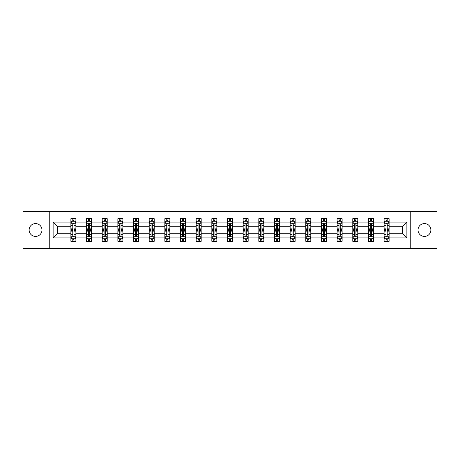 <?xml version="1.0" encoding="UTF-8"?>
<svg xmlns="http://www.w3.org/2000/svg" width="460" height="460" viewBox="0 0 460 460"><rect width="100%" height="100%" fill="white"/><g stroke="black" fill="none" stroke-linecap="round" stroke-linejoin="round"><path stroke-width="0.69" d="M424.453 223.577A6.423 6.423 0 0 0 418.025 230A6.423 6.423 0 0 0 424.453 236.423A6.423 6.423 0 0 0 430.876 230A6.423 6.423 0 0 0 424.453 223.577M35.546 223.577A6.423 6.423 0 0 0 29.124 230A6.423 6.423 0 0 0 35.546 236.423A6.423 6.423 0 0 0 41.975 230A6.423 6.423 0 0 0 35.546 223.577M410.751 248.572L437 248.572L437 211.427L410.751 211.427L410.751 248.572L49.249 248.572L49.249 211.427L23 211.427L23 248.572L49.249 248.572M389.114 237.929L389.114 233.714L402.667 233.714L406.881 237.929L389.114 237.929L389.114 241.293L387.205 241.293L387.205 238.734M410.751 211.427L49.249 211.427M384.094 237.929L373.457 237.929L373.457 233.714L384.094 233.714L384.094 241.293L389.114 241.293L389.114 238.613L388.171 238.613M373.457 237.929L373.457 241.293L371.548 241.293L371.548 238.734M368.437 237.929L357.794 237.929L357.794 233.714L368.437 233.714L368.437 241.293L373.457 241.293L373.457 238.613L372.508 238.613M357.794 237.929L357.794 241.293L355.885 241.293L355.885 238.734M352.774 237.929L342.131 237.929L342.131 233.714L352.774 233.714L352.774 241.293L357.794 241.293L357.794 238.613L356.851 238.613M342.131 237.929L342.131 241.293L340.228 241.293L340.228 238.734M337.117 237.929L326.473 237.929L326.473 233.714L337.117 233.714L337.117 241.293L342.131 241.293L342.131 238.613L341.188 238.613M326.473 237.929L326.473 241.293L324.565 241.293L324.565 238.734M321.454 237.929L310.81 237.929L310.81 233.714L321.454 233.714L321.454 241.293L326.473 241.293L326.473 238.613L325.53 238.613M310.81 237.929L310.81 241.293L308.907 241.293L308.907 238.734M305.791 237.929L295.153 237.929L295.153 233.714L305.791 233.714L305.791 241.293L310.81 241.293L310.81 238.613L309.867 238.613M295.153 237.929L295.153 241.293L293.244 241.293L293.244 238.734M290.133 237.929L279.49 237.929L279.49 233.714L290.133 233.714L290.133 241.293L295.153 241.293L295.153 238.613L294.21 238.613M279.49 237.929L279.49 241.293L277.581 241.293L277.581 238.734M274.47 237.929L263.833 237.929L263.833 233.714L274.47 233.714L274.47 241.293L279.49 241.293L279.49 238.613L278.547 238.613M263.833 237.929L263.833 241.293L261.924 241.293L261.924 238.734M258.813 237.929L248.17 237.929L248.17 233.714L258.813 233.714L258.813 241.293L263.833 241.293L263.833 238.613L262.884 238.613M248.17 237.929L248.17 241.293L246.261 241.293L246.261 238.734M243.15 237.929L232.507 237.929L232.507 233.714L243.15 233.714L243.15 241.293L248.17 241.293L248.17 238.613L247.227 238.613M232.507 237.929L232.507 241.293L230.604 241.293L230.604 238.734M227.493 237.929L216.85 237.929L216.85 233.714L227.493 233.714L227.493 241.293L232.507 241.293L232.507 238.613L231.564 238.613M216.85 237.929L216.85 241.293L214.941 241.293L214.941 238.734M211.83 237.929L201.187 237.929L201.187 233.714L211.83 233.714L211.83 241.293L216.85 241.293L216.85 238.613L215.907 238.613M201.187 237.929L201.187 241.293L199.283 241.293L199.283 238.734M196.167 237.929L185.53 237.929L185.53 233.714L196.167 233.714L196.167 241.293L201.187 241.293L201.187 238.613L200.244 238.613M185.53 237.929L185.53 241.293L183.62 241.293L183.62 238.734M180.51 237.929L169.867 237.929L169.867 233.714L180.51 233.714L180.51 241.293L185.53 241.293L185.53 238.613L184.586 238.613M169.867 237.929L169.867 241.293L167.958 241.293L167.958 238.734M164.847 237.929L154.209 237.929L154.209 233.714L164.847 233.714L164.847 241.293L169.867 241.293L169.867 238.613L168.923 238.613M154.209 237.929L154.209 241.293L152.3 241.293L152.3 238.734M149.189 237.929L138.546 237.929L138.546 233.714L149.189 233.714L149.189 241.293L154.209 241.293L154.209 238.613L153.266 238.613M138.546 237.929L138.546 241.293L136.637 241.293L136.637 238.734M133.526 237.929L122.883 237.929L122.883 233.714L133.526 233.714L133.526 241.293L138.546 241.293L138.546 238.613L137.603 238.613M122.883 237.929L122.883 241.293L120.98 241.293L120.98 238.734M117.869 237.929L107.226 237.929L107.226 233.714L117.869 233.714L117.869 241.293L122.883 241.293L122.883 238.613L121.94 238.613M107.226 237.929L107.226 241.293L105.317 241.293L105.317 238.734M102.206 237.929L91.563 237.929L91.563 233.714L102.206 233.714L102.206 241.293L107.226 241.293L107.226 238.613L106.283 238.613M91.563 237.929L91.563 241.293L89.66 241.293L89.66 238.734M86.543 237.929L75.906 237.929L75.906 233.714L86.543 233.714L86.543 241.293L91.563 241.293L91.563 238.613L90.62 238.613M75.906 237.929L75.906 241.293L73.997 241.293L73.997 238.734M70.886 237.929L53.118 237.929L53.118 222.071L70.886 222.071L70.886 226.285L57.333 226.285L57.333 233.714L70.886 233.714L70.886 241.293L75.906 241.293L75.906 238.613L74.963 238.613M71.829 221.386L70.886 221.386L70.886 218.707L70.886 222.071M72.795 221.266L72.795 218.707L70.886 218.707L75.906 218.707L75.906 222.071L86.543 222.071L86.543 218.707L91.563 218.707L91.563 222.071L102.206 222.071L102.206 218.707L107.226 218.707L107.226 222.071L117.869 222.071L117.869 218.707L122.883 218.707L122.883 222.071L133.526 222.071L133.526 218.707L138.546 218.707L138.546 222.071L149.189 222.071L149.189 218.707L154.209 218.707L154.209 222.071L164.847 222.071L164.847 218.707L169.867 218.707L169.867 222.071L180.51 222.071L180.51 218.707L185.53 218.707L185.53 222.071L196.167 222.071L196.167 218.707L201.187 218.707L201.187 222.071L211.83 222.071L211.83 218.707L216.85 218.707L216.85 222.071L227.493 222.071L227.493 218.707L232.507 218.707L232.507 222.071L243.15 222.071L243.15 218.707L248.17 218.707L248.17 222.071L258.813 222.071L258.813 218.707L263.833 218.707L263.833 222.071L274.47 222.071L274.47 218.707L279.49 218.707L279.49 222.071L290.133 222.071L290.133 218.707L295.153 218.707L295.153 222.071L305.791 222.071L305.791 218.707L310.81 218.707L310.81 222.071L321.454 222.071L321.454 218.707L326.473 218.707L326.473 222.071L337.117 222.071L337.117 218.707L342.131 218.707L342.131 222.071L352.774 222.071L352.774 218.707L357.794 218.707L357.794 222.071L368.437 222.071L368.437 218.707L373.457 218.707L373.457 222.071L384.094 222.071L384.094 218.707L389.114 218.707L389.114 222.071L406.881 222.071L406.881 237.929M384.094 222.071L384.094 226.285L373.457 226.285L373.457 222.071M368.437 222.071L368.437 226.285L357.794 226.285L357.794 222.071M352.774 222.071L352.774 226.285L342.131 226.285L342.131 222.071M337.117 222.071L337.117 226.285L326.473 226.285L326.473 222.071M321.454 222.071L321.454 226.285L310.81 226.285L310.81 222.071M305.791 222.071L305.791 226.285L295.153 226.285L295.153 222.071M290.133 222.071L290.133 226.285L279.49 226.285L279.49 222.071M274.47 222.071L274.47 226.285L263.833 226.285L263.833 222.071M258.813 222.071L258.813 226.285L248.17 226.285L248.17 222.071M243.15 222.071L243.15 226.285L232.507 226.285L232.507 222.071M227.493 222.071L227.493 226.285L216.85 226.285L216.85 222.071M211.83 222.071L211.83 226.285L201.187 226.285L201.187 222.071M196.167 222.071L196.167 226.285L185.53 226.285L185.53 222.071M180.51 222.071L180.51 226.285L169.867 226.285L169.867 222.071M164.847 222.071L164.847 226.285L154.209 226.285L154.209 222.071M149.189 222.071L149.189 226.285L138.546 226.285L138.546 222.071M133.526 222.071L133.526 226.285L122.883 226.285L122.883 222.071M117.869 222.071L117.869 226.285L107.226 226.285L107.226 222.071M102.206 222.071L102.206 226.285L91.563 226.285L91.563 222.071M86.543 222.071L86.543 226.285L75.906 226.285L75.906 222.071M53.118 222.071L57.333 226.285M402.667 233.714L402.667 226.285L389.114 226.285L389.114 222.071M386.003 221.214L387.205 221.214M370.34 221.214L371.548 221.214M354.683 221.214L355.885 221.214M339.02 221.214L340.228 221.214M323.363 221.214L324.565 221.214M307.7 221.214L308.907 221.214M292.042 221.214L293.244 221.214M276.38 221.214L277.581 221.214M260.716 221.214L261.924 221.214M245.059 221.214L246.261 221.214M229.396 221.214L230.604 221.214M213.739 221.214L214.941 221.214M198.076 221.214L199.283 221.214M182.419 221.214L183.62 221.214M166.756 221.214L167.958 221.214M151.093 221.214L152.3 221.214M135.435 221.214L136.637 221.214M119.772 221.214L120.98 221.214M104.115 221.214L105.317 221.214M88.452 221.214L89.66 221.214M72.795 221.214L73.997 221.214M72.795 238.786L73.997 238.786M88.452 238.786L89.66 238.786M104.115 238.786L105.317 238.786M119.772 238.786L120.98 238.786M135.435 238.786L136.637 238.786M151.093 238.786L152.3 238.786M166.756 238.786L167.958 238.786M182.419 238.786L183.62 238.786M198.076 238.786L199.283 238.786M213.739 238.786L214.941 238.786M229.396 238.786L230.604 238.786M245.059 238.786L246.261 238.786M260.716 238.786L261.924 238.786M276.38 238.786L277.581 238.786M292.042 238.786L293.244 238.786M307.7 238.786L308.907 238.786M323.363 238.786L324.565 238.786M339.02 238.786L340.228 238.786M354.683 238.786L355.885 238.786M370.34 238.786L371.548 238.786M386.003 238.786L387.205 238.786M57.333 233.714L53.118 237.929M406.881 222.071L402.667 226.285M73.997 220.012L72.795 220.012M70.886 228.137L70.886 229.396L72.795 229.396L72.795 228.137L70.886 228.137L70.886 226.285M75.906 226.285L75.906 229.396L73.997 229.396L73.997 224.026C73.594 223.255 73.192 223.255 72.795 224.026L72.795 228.137M74.963 221.386L75.906 221.386L75.906 218.707L73.997 218.707L73.997 221.266M75.906 223.272L74.899 221.266L71.886 221.266L70.886 223.272M72.795 239.988L73.997 239.988M75.906 231.863L75.906 230.604L73.997 230.604L73.997 231.863L75.906 231.863L75.906 233.714M70.886 233.714L70.886 230.604L72.795 230.604L72.795 235.974C73.192 236.745 73.594 236.745 73.997 235.974L73.997 231.863M71.829 238.613L70.886 238.613L70.886 241.293L72.795 241.293L72.795 238.734M70.886 236.727L71.886 238.734L74.899 238.734L75.906 236.727M89.66 220.012L88.452 220.012M87.492 221.386L86.543 221.386L86.543 218.707L88.452 218.707L88.452 221.266M86.543 228.137L86.543 229.396L88.452 229.396L88.452 228.137L86.543 228.137L86.543 226.285M91.563 226.285L91.563 229.396L89.66 229.396L89.66 224.026C89.257 223.255 88.855 223.255 88.452 224.026L88.452 228.137M90.62 221.386L91.563 221.386L91.563 218.707L89.66 218.707L89.66 221.266M91.563 223.272L90.562 221.266L87.549 221.266L86.543 223.272M105.317 220.012L104.115 220.012M103.149 221.386L102.206 221.386L102.206 218.707L104.115 218.707L104.115 221.266M102.206 228.137L102.206 229.396L104.115 229.396L104.115 228.137L102.206 228.137L102.206 226.285M107.226 226.285L107.226 229.396L105.317 229.396L105.317 224.026C104.914 223.255 104.518 223.255 104.115 224.026L104.115 228.137M106.283 221.386L107.226 221.386L107.226 218.707L105.317 218.707L105.317 221.266M107.226 223.272L106.22 221.266L103.212 221.266L102.206 223.272M88.452 239.988L89.66 239.988M91.563 231.863L91.563 230.604L89.66 230.604L89.66 231.863L91.563 231.863L91.563 233.714M86.543 233.714L86.543 230.604L88.452 230.604L88.452 235.974C88.855 236.745 89.257 236.745 89.66 235.974L89.66 231.863M87.492 238.613L86.543 238.613L86.543 241.293L88.452 241.293L88.452 238.734M86.543 236.727L87.549 238.734L90.562 238.734L91.563 236.727M104.115 239.988L105.317 239.988M107.226 231.863L107.226 230.604L105.317 230.604L105.317 231.863L107.226 231.863L107.226 233.714M102.206 233.714L102.206 230.604L104.115 230.604L104.115 235.974C104.512 236.745 104.914 236.745 105.317 235.974L105.317 231.863M103.149 238.613L102.206 238.613L102.206 241.293L104.115 241.293L104.115 238.734M102.206 236.727L103.212 238.734L106.22 238.734L107.226 236.727M120.98 220.012L119.772 220.012M118.812 221.386L117.869 221.386L117.869 218.707L119.772 218.707L119.772 221.266M117.869 228.137L117.869 229.396L119.772 229.396L119.772 228.137L117.869 228.137L117.869 226.285M122.883 226.285L122.883 229.396L120.98 229.396L120.98 224.026C120.577 223.255 120.175 223.255 119.772 224.026L119.772 228.137M121.94 221.386L122.883 221.386L122.883 218.707L120.98 218.707L120.98 221.266M122.883 223.272L121.883 221.266L118.87 221.266L117.869 223.272M119.772 239.988L120.98 239.988M122.883 231.863L122.883 230.604L120.98 230.604L120.98 231.863L122.883 231.863L122.883 233.714M117.869 233.714L117.869 230.604L119.772 230.604L119.772 235.974C120.175 236.745 120.577 236.745 120.98 235.974L120.98 231.863M118.812 238.613L117.869 238.613L117.869 241.293L119.772 241.293L119.772 238.734M117.869 236.727L118.87 238.734L121.883 238.734L122.883 236.727M136.637 220.012L135.435 220.012M134.47 221.386L133.526 221.386L133.526 218.707L135.435 218.707L135.435 221.266M133.526 228.137L133.526 229.396L135.435 229.396L135.435 228.137L133.526 228.137L133.526 226.285M138.546 226.285L138.546 229.396L136.637 229.396L136.637 224.026C136.24 223.255 135.838 223.255 135.435 224.026L135.435 228.137M137.603 221.386L138.546 221.386L138.546 218.707L136.637 218.707L136.637 221.266M138.546 223.272L137.54 221.266L134.533 221.266L133.526 223.272M135.435 239.988L136.637 239.988M138.546 231.863L138.546 230.604L136.637 230.604L136.637 231.863L138.546 231.863L138.546 233.714M133.526 233.714L133.526 230.604L135.435 230.604L135.435 235.974C135.838 236.745 136.235 236.745 136.637 235.974L136.637 231.863M134.47 238.613L133.526 238.613L133.526 241.293L135.435 241.293L135.435 238.734M133.526 236.727L134.533 238.734L137.54 238.734L138.546 236.727M152.3 220.012L151.093 220.012M150.132 221.386L149.189 221.386L149.189 218.707L151.093 218.707L151.093 221.266M149.189 228.137L149.189 229.396L151.093 229.396L151.093 228.137L149.189 228.137L149.189 226.285M154.209 226.285L154.209 229.396L152.3 229.396L152.3 224.026C151.898 223.255 151.495 223.255 151.093 224.026L151.093 228.137M153.266 221.386L154.209 221.386L154.209 218.707L152.3 218.707L152.3 221.266M154.209 223.272L153.203 221.266L150.19 221.266L149.189 223.272M151.093 239.988L152.3 239.988M154.209 231.863L154.209 230.604L152.3 230.604L152.3 231.863L154.209 231.863L154.209 233.714M149.189 233.714L149.189 230.604L151.093 230.604L151.093 235.974C151.495 236.745 151.898 236.745 152.3 235.974L152.3 231.863M150.132 238.613L149.189 238.613L149.189 241.293L151.093 241.293L151.093 238.734M149.189 236.727L150.19 238.734L153.203 238.734L154.209 236.727M167.958 220.012L166.756 220.012M165.79 221.386L164.847 221.386L164.847 218.707L166.756 218.707L166.756 221.266M164.847 228.137L164.847 229.396L166.756 229.396L166.756 228.137L164.847 228.137L164.847 226.285M169.867 226.285L169.867 229.396L167.958 229.396L167.958 224.026C167.561 223.255 167.158 223.255 166.756 224.026L166.756 228.137M168.923 221.386L169.867 221.386L169.867 218.707L167.958 218.707L167.958 221.266M169.867 223.272L168.866 221.266L165.853 221.266L164.847 223.272M166.756 239.988L167.958 239.988M169.867 231.863L169.867 230.604L167.958 230.604L167.958 231.863L169.867 231.863L169.867 233.714M164.847 233.714L164.847 230.604L166.756 230.604L166.756 235.974C167.158 236.745 167.561 236.745 167.958 235.974L167.958 231.863M165.79 238.613L164.847 238.613L164.847 241.293L166.756 241.293L166.756 238.734M164.847 236.727L165.853 238.734L168.866 238.734L169.867 236.727M183.62 220.012L182.419 220.012M181.453 221.386L180.51 221.386L180.51 218.707L182.419 218.707L182.419 221.266M180.51 228.137L180.51 229.396L182.419 229.396L182.419 228.137L180.51 228.137L180.51 226.285M185.53 226.285L185.53 229.396L183.62 229.396L183.62 224.026C183.218 223.255 182.815 223.255 182.419 224.026L182.419 228.137M184.586 221.386L185.53 221.386L185.53 218.707L183.62 218.707L183.62 221.266M185.53 223.272L184.523 221.266L181.51 221.266L180.51 223.272M182.419 239.988L183.62 239.988M185.53 231.863L185.53 230.604L183.62 230.604L183.62 231.863L185.53 231.863L185.53 233.714M180.51 233.714L180.51 230.604L182.419 230.604L182.419 235.974C182.815 236.745 183.218 236.745 183.62 235.974L183.62 231.863M181.453 238.613L180.51 238.613L180.51 241.293L182.419 241.293L182.419 238.734M180.51 236.727L181.51 238.734L184.523 238.734L185.53 236.727M199.283 220.012L198.076 220.012M197.116 221.386L196.167 221.386L196.167 218.707L198.076 218.707L198.076 221.266M196.167 228.137L196.167 229.396L198.076 229.396L198.076 228.137L196.167 228.137L196.167 226.285M201.187 226.285L201.187 229.396L199.283 229.396L199.283 224.026C198.881 223.255 198.478 223.255 198.076 224.026L198.076 228.137M200.244 221.386L201.187 221.386L201.187 218.707L199.283 218.707L199.283 221.266M201.187 223.272L200.186 221.266L197.173 221.266L196.167 223.272M198.076 239.988L199.283 239.988M201.187 231.863L201.187 230.604L199.283 230.604L199.283 231.863L201.187 231.863L201.187 233.714M196.167 233.714L196.167 230.604L198.076 230.604L198.076 235.974C198.478 236.745 198.881 236.745 199.283 235.974L199.283 231.863M197.116 238.613L196.167 238.613L196.167 241.293L198.076 241.293L198.076 238.734M196.167 236.727L197.173 238.734L200.186 238.734L201.187 236.727M214.941 220.012L213.739 220.012M212.773 221.386L211.83 221.386L211.83 218.707L213.739 218.707L213.739 221.266M211.83 228.137L211.83 229.396L213.739 229.396L213.739 228.137L211.83 228.137L211.83 226.285M216.85 226.285L216.85 229.396L214.941 229.396L214.941 224.026C214.538 223.255 214.141 223.255 213.739 224.026L213.739 228.137M215.907 221.386L216.85 221.386L216.85 218.707L214.941 218.707L214.941 221.266M216.85 223.272L215.843 221.266L212.836 221.266L211.83 223.272M230.604 220.012L229.396 220.012M228.436 221.386L227.493 221.386L227.493 218.707L229.396 218.707L229.396 221.266M227.493 228.137L227.493 229.396L229.396 229.396L229.396 228.137L227.493 228.137L227.493 226.285M232.507 226.285L232.507 229.396L230.604 229.396L230.604 224.026C230.201 223.255 229.799 223.255 229.396 224.026L229.396 228.137M231.564 221.386L232.507 221.386L232.507 218.707L230.604 218.707L230.604 221.266M232.507 223.272L231.506 221.266L228.493 221.266L227.493 223.272M246.261 220.012L245.059 220.012M244.093 221.386L243.15 221.386L243.15 218.707L245.059 218.707L245.059 221.266M243.15 228.137L243.15 229.396L245.059 229.396L245.059 228.137L243.15 228.137L243.15 226.285M248.17 226.285L248.17 229.396L246.261 229.396L246.261 224.026C245.864 223.255 245.462 223.255 245.059 224.026L245.059 228.137M247.227 221.386L248.17 221.386L248.17 218.707L246.261 218.707L246.261 221.266M248.17 223.272L247.164 221.266L244.156 221.266L243.15 223.272M261.924 220.012L260.716 220.012M259.756 221.386L258.813 221.386L258.813 218.707L260.716 218.707L260.716 221.266M258.813 228.137L258.813 229.396L260.716 229.396L260.716 228.137L258.813 228.137L258.813 226.285M263.833 226.285L263.833 229.396L261.924 229.396L261.924 224.026C261.522 223.255 261.119 223.255 260.716 224.026L260.716 228.137M262.884 221.386L263.833 221.386L263.833 218.707L261.924 218.707L261.924 221.266M263.833 223.272L262.827 221.266L259.814 221.266L258.813 223.272M277.581 220.012L276.38 220.012M275.413 221.386L274.47 221.386L274.47 218.707L276.38 218.707L276.38 221.266M274.47 228.137L274.47 229.396L276.38 229.396L276.38 228.137L274.47 228.137L274.47 226.285M279.49 226.285L279.49 229.396L277.581 229.396L277.581 224.026C277.184 223.255 276.782 223.255 276.38 224.026L276.38 228.137M278.547 221.386L279.49 221.386L279.49 218.707L277.581 218.707L277.581 221.266M279.49 223.272L278.49 221.266L275.477 221.266L274.47 223.272M293.244 220.012L292.042 220.012M291.077 221.386L290.133 221.386L290.133 218.707L292.042 218.707L292.042 221.266M290.133 228.137L290.133 229.396L292.042 229.396L292.042 228.137L290.133 228.137L290.133 226.285M295.153 226.285L295.153 229.396L293.244 229.396L293.244 224.026C292.842 223.255 292.439 223.255 292.042 224.026L292.042 228.137M294.21 221.386L295.153 221.386L295.153 218.707L293.244 218.707L293.244 221.266M295.153 223.272L294.147 221.266L291.134 221.266L290.133 223.272M308.907 220.012L307.7 220.012M306.734 221.386L305.791 221.386L305.791 218.707L307.7 218.707L307.7 221.266M305.791 228.137L305.791 229.396L307.7 229.396L307.7 228.137L305.791 228.137L305.791 226.285M310.81 226.285L310.81 229.396L308.907 229.396L308.907 224.026C308.505 223.255 308.102 223.255 307.7 224.026L307.7 228.137M309.867 221.386L310.81 221.386L310.81 218.707L308.907 218.707L308.907 221.266M310.81 223.272L309.81 221.266L306.797 221.266L305.791 223.272M324.565 220.012L323.363 220.012M322.397 221.386L321.454 221.386L321.454 218.707L323.363 218.707L323.363 221.266M321.454 228.137L321.454 229.396L323.363 229.396L323.363 228.137L321.454 228.137L321.454 226.285M326.473 226.285L326.473 229.396L324.565 229.396L324.565 224.026C324.162 223.255 323.765 223.255 323.363 224.026L323.363 228.137M325.53 221.386L326.473 221.386L326.473 218.707L324.565 218.707L324.565 221.266M326.473 223.272L325.467 221.266L322.46 221.266L321.454 223.272M340.228 220.012L339.02 220.012M338.06 221.386L337.117 221.386L337.117 218.707L339.02 218.707L339.02 221.266M337.117 228.137L337.117 229.396L339.02 229.396L339.02 228.137L337.117 228.137L337.117 226.285M342.131 226.285L342.131 229.396L340.228 229.396L340.228 224.026C339.825 223.255 339.422 223.255 339.02 224.026L339.02 228.137M341.188 221.386L342.131 221.386L342.131 218.707L340.228 218.707L340.228 221.266M342.131 223.272L341.13 221.266L338.117 221.266L337.117 223.272M355.885 220.012L354.683 220.012M353.717 221.386L352.774 221.386L352.774 218.707L354.683 218.707L354.683 221.266M352.774 228.137L352.774 229.396L354.683 229.396L354.683 228.137L352.774 228.137L352.774 226.285M357.794 226.285L357.794 229.396L355.885 229.396L355.885 224.026C355.488 223.255 355.085 223.255 354.683 224.026L354.683 228.137M356.851 221.386L357.794 221.386L357.794 218.707L355.885 218.707L355.885 221.266M357.794 223.272L356.787 221.266L353.78 221.266L352.774 223.272M213.739 239.988L214.941 239.988M216.85 231.863L216.85 230.604L214.941 230.604L214.941 231.863L216.85 231.863L216.85 233.714M211.83 233.714L211.83 230.604L213.739 230.604L213.739 235.974C214.136 236.745 214.538 236.745 214.941 235.974L214.941 231.863M212.773 238.613L211.83 238.613L211.83 241.293L213.739 241.293L213.739 238.734M211.83 236.727L212.836 238.734L215.843 238.734L216.85 236.727M229.396 239.988L230.604 239.988M232.507 231.863L232.507 230.604L230.604 230.604L230.604 231.863L232.507 231.863L232.507 233.714M227.493 233.714L227.493 230.604L229.396 230.604L229.396 235.974C229.799 236.745 230.201 236.745 230.604 235.974L230.604 231.863M228.436 238.613L227.493 238.613L227.493 241.293L229.396 241.293L229.396 238.734M227.493 236.727L228.493 238.734L231.506 238.734L232.507 236.727M245.059 239.988L246.261 239.988M248.17 231.863L248.17 230.604L246.261 230.604L246.261 231.863L248.17 231.863L248.17 233.714M243.15 233.714L243.15 230.604L245.059 230.604L245.059 235.974C245.462 236.745 245.858 236.745 246.261 235.974L246.261 231.863M244.093 238.613L243.15 238.613L243.15 241.293L245.059 241.293L245.059 238.734M243.15 236.727L244.156 238.734L247.164 238.734L248.17 236.727M260.716 239.988L261.924 239.988M263.833 231.863L263.833 230.604L261.924 230.604L261.924 231.863L263.833 231.863L263.833 233.714M258.813 233.714L258.813 230.604L260.716 230.604L260.716 235.974C261.119 236.745 261.522 236.745 261.924 235.974L261.924 231.863M259.756 238.613L258.813 238.613L258.813 241.293L260.716 241.293L260.716 238.734M258.813 236.727L259.814 238.734L262.827 238.734L263.833 236.727M276.38 239.988L277.581 239.988M279.49 231.863L279.49 230.604L277.581 230.604L277.581 231.863L279.49 231.863L279.49 233.714M274.47 233.714L274.47 230.604L276.38 230.604L276.38 235.974C276.782 236.745 277.184 236.745 277.581 235.974L277.581 231.863M275.413 238.613L274.47 238.613L274.47 241.293L276.38 241.293L276.38 238.734M274.47 236.727L275.477 238.734L278.49 238.734L279.49 236.727M292.042 239.988L293.244 239.988M295.153 231.863L295.153 230.604L293.244 230.604L293.244 231.863L295.153 231.863L295.153 233.714M290.133 233.714L290.133 230.604L292.042 230.604L292.042 235.974C292.439 236.745 292.842 236.745 293.244 235.974L293.244 231.863M291.077 238.613L290.133 238.613L290.133 241.293L292.042 241.293L292.042 238.734M290.133 236.727L291.134 238.734L294.147 238.734L295.153 236.727M307.7 239.988L308.907 239.988M310.81 231.863L310.81 230.604L308.907 230.604L308.907 231.863L310.81 231.863L310.81 233.714M305.791 233.714L305.791 230.604L307.7 230.604L307.7 235.974C308.102 236.745 308.505 236.745 308.907 235.974L308.907 231.863M306.734 238.613L305.791 238.613L305.791 241.293L307.7 241.293L307.7 238.734M305.791 236.727L306.797 238.734L309.81 238.734L310.81 236.727M323.363 239.988L324.565 239.988M326.473 231.863L326.473 230.604L324.565 230.604L324.565 231.863L326.473 231.863L326.473 233.714M321.454 233.714L321.454 230.604L323.363 230.604L323.363 235.974C323.759 236.745 324.162 236.745 324.565 235.974L324.565 231.863M322.397 238.613L321.454 238.613L321.454 241.293L323.363 241.293L323.363 238.734M321.454 236.727L322.46 238.734L325.467 238.734L326.473 236.727M339.02 239.988L340.228 239.988M342.131 231.863L342.131 230.604L340.228 230.604L340.228 231.863L342.131 231.863L342.131 233.714M337.117 233.714L337.117 230.604L339.02 230.604L339.02 235.974C339.422 236.745 339.825 236.745 340.228 235.974L340.228 231.863M338.06 238.613L337.117 238.613L337.117 241.293L339.02 241.293L339.02 238.734M337.117 236.727L338.117 238.734L341.13 238.734L342.131 236.727M354.683 239.988L355.885 239.988M357.794 231.863L357.794 230.604L355.885 230.604L355.885 231.863L357.794 231.863L357.794 233.714M352.774 233.714L352.774 230.604L354.683 230.604L354.683 235.974C355.085 236.745 355.482 236.745 355.885 235.974L355.885 231.863M353.717 238.613L352.774 238.613L352.774 241.293L354.683 241.293L354.683 238.734M352.774 236.727L353.78 238.734L356.787 238.734L357.794 236.727M371.548 220.012L370.34 220.012M369.38 221.386L368.437 221.386L368.437 218.707L370.34 218.707L370.34 221.266M368.437 228.137L368.437 229.396L370.34 229.396L370.34 228.137L368.437 228.137L368.437 226.285M373.457 226.285L373.457 229.396L371.548 229.396L371.548 224.026C371.145 223.255 370.743 223.255 370.34 224.026L370.34 228.137M372.508 221.386L373.457 221.386L373.457 218.707L371.548 218.707L371.548 221.266M373.457 223.272L372.45 221.266L369.437 221.266L368.437 223.272M370.34 239.988L371.548 239.988M373.457 231.863L373.457 230.604L371.548 230.604L371.548 231.863L373.457 231.863L373.457 233.714M368.437 233.714L368.437 230.604L370.34 230.604L370.34 235.974C370.743 236.745 371.145 236.745 371.548 235.974L371.548 231.863M369.38 238.613L368.437 238.613L368.437 241.293L370.34 241.293L370.34 238.734M368.437 236.727L369.437 238.734L372.45 238.734L373.457 236.727M387.205 220.012L386.003 220.012M385.037 221.386L384.094 221.386L384.094 218.707L386.003 218.707L386.003 221.266M384.094 228.137L384.094 229.396L386.003 229.396L386.003 228.137L384.094 228.137L384.094 226.285M389.114 226.285L389.114 229.396L387.205 229.396L387.205 224.026C386.808 223.255 386.406 223.255 386.003 224.026L386.003 228.137M388.171 221.386L389.114 221.386L389.114 218.707L387.205 218.707L387.205 221.266M389.114 223.272L388.113 221.266L385.1 221.266L384.094 223.272M386.003 239.988L387.205 239.988M389.114 231.863L389.114 230.604L387.205 230.604L387.205 231.863L389.114 231.863L389.114 233.714M384.094 233.714L384.094 230.604L386.003 230.604L386.003 235.974C386.406 236.745 386.808 236.745 387.205 235.974L387.205 231.863M385.037 238.613L384.094 238.613L384.094 241.293L386.003 241.293L386.003 238.734M384.094 236.727L385.1 238.734L388.113 238.734L389.114 236.727M75.877 223.226L70.909 223.226M75.906 228.137L73.997 228.137M72.795 225.446L70.886 225.446M75.906 225.446L73.997 225.446M73.997 220.65L72.795 220.65M70.909 236.773L75.877 236.773M70.886 231.863L72.795 231.863M73.997 234.554L75.906 234.554M70.886 234.554L72.795 234.554M72.795 239.349L73.997 239.349M91.54 223.226L86.572 223.226M91.563 228.137L89.66 228.137M88.452 225.446L86.543 225.446M91.563 225.446L89.66 225.446M89.66 220.65L88.452 220.65M107.203 223.226L102.229 223.226M107.226 228.137L105.317 228.137M104.115 225.446L102.206 225.446M107.226 225.446L105.317 225.446M105.317 220.65L104.115 220.65M86.572 236.773L91.54 236.773M86.543 231.863L88.452 231.863M89.66 234.554L91.563 234.554M86.543 234.554L88.452 234.554M88.452 239.349L89.66 239.349M102.229 236.773L107.203 236.773M102.206 231.863L104.115 231.863M105.317 234.554L107.226 234.554M102.206 234.554L104.115 234.554M104.115 239.349L105.317 239.349M122.86 223.226L117.892 223.226M122.883 228.137L120.98 228.137M119.772 225.446L117.869 225.446M122.883 225.446L120.98 225.446M120.98 220.65L119.772 220.65M117.892 236.773L122.86 236.773M117.869 231.863L119.772 231.863M120.98 234.554L122.883 234.554M117.869 234.554L119.772 234.554M119.772 239.349L120.98 239.349M138.523 223.226L133.549 223.226M138.546 228.137L136.637 228.137M135.435 225.446L133.526 225.446M138.546 225.446L136.637 225.446M136.637 220.65L135.435 220.65M133.549 236.773L138.523 236.773M133.526 231.863L135.435 231.863M136.637 234.554L138.546 234.554M133.526 234.554L135.435 234.554M135.435 239.349L136.637 239.349M154.18 223.226L149.212 223.226M154.209 228.137L152.3 228.137M151.093 225.446L149.189 225.446M154.209 225.446L152.3 225.446M152.3 220.65L151.093 220.65M149.212 236.773L154.18 236.773M149.189 231.863L151.093 231.863M152.3 234.554L154.209 234.554M149.189 234.554L151.093 234.554M151.093 239.349L152.3 239.349M169.843 223.226L164.875 223.226M169.867 228.137L167.958 228.137M166.756 225.446L164.847 225.446M169.867 225.446L167.958 225.446M167.958 220.65L166.756 220.65M164.875 236.773L169.843 236.773M164.847 231.863L166.756 231.863M167.958 234.554L169.867 234.554M164.847 234.554L166.756 234.554M166.756 239.349L167.958 239.349M185.501 223.226L180.533 223.226M185.53 228.137L183.62 228.137M182.419 225.446L180.51 225.446M185.53 225.446L183.62 225.446M183.62 220.65L182.419 220.65M180.533 236.773L185.501 236.773M180.51 231.863L182.419 231.863M183.62 234.554L185.53 234.554M180.51 234.554L182.419 234.554M182.419 239.349L183.62 239.349M201.164 223.226L196.196 223.226M201.187 228.137L199.283 228.137M198.076 225.446L196.167 225.446M201.187 225.446L199.283 225.446M199.283 220.65L198.076 220.65M196.196 236.773L201.164 236.773M196.167 231.863L198.076 231.863M199.283 234.554L201.187 234.554M196.167 234.554L198.076 234.554M198.076 239.349L199.283 239.349M216.827 223.226L211.853 223.226M216.85 228.137L214.941 228.137M213.739 225.446L211.83 225.446M216.85 225.446L214.941 225.446M214.941 220.65L213.739 220.65M232.484 223.226L227.516 223.226M232.507 228.137L230.604 228.137M229.396 225.446L227.493 225.446M232.507 225.446L230.604 225.446M230.604 220.65L229.396 220.65M248.147 223.226L243.173 223.226M248.17 228.137L246.261 228.137M245.059 225.446L243.15 225.446M248.17 225.446L246.261 225.446M246.261 220.65L245.059 220.65M263.804 223.226L258.836 223.226M263.833 228.137L261.924 228.137M260.716 225.446L258.813 225.446M263.833 225.446L261.924 225.446M261.924 220.65L260.716 220.65M279.467 223.226L274.499 223.226M279.49 228.137L277.581 228.137M276.38 225.446L274.47 225.446M279.49 225.446L277.581 225.446M277.581 220.65L276.38 220.65M295.124 223.226L290.156 223.226M295.153 228.137L293.244 228.137M292.042 225.446L290.133 225.446M295.153 225.446L293.244 225.446M293.244 220.65L292.042 220.65M310.787 223.226L305.82 223.226M310.81 228.137L308.907 228.137M307.7 225.446L305.791 225.446M310.81 225.446L308.907 225.446M308.907 220.65L307.7 220.65M326.45 223.226L321.477 223.226M326.473 228.137L324.565 228.137M323.363 225.446L321.454 225.446M326.473 225.446L324.565 225.446M324.565 220.65L323.363 220.65M342.108 223.226L337.14 223.226M342.131 228.137L340.228 228.137M339.02 225.446L337.117 225.446M342.131 225.446L340.228 225.446M340.228 220.65L339.02 220.65M357.771 223.226L352.797 223.226M357.794 228.137L355.885 228.137M354.683 225.446L352.774 225.446M357.794 225.446L355.885 225.446M355.885 220.65L354.683 220.65M211.853 236.773L216.827 236.773M211.83 231.863L213.739 231.863M214.941 234.554L216.85 234.554M211.83 234.554L213.739 234.554M213.739 239.349L214.941 239.349M227.516 236.773L232.484 236.773M227.493 231.863L229.396 231.863M230.604 234.554L232.507 234.554M227.493 234.554L229.396 234.554M229.396 239.349L230.604 239.349M243.173 236.773L248.147 236.773M243.15 231.863L245.059 231.863M246.261 234.554L248.17 234.554M243.15 234.554L245.059 234.554M245.059 239.349L246.261 239.349M258.836 236.773L263.804 236.773M258.813 231.863L260.716 231.863M261.924 234.554L263.833 234.554M258.813 234.554L260.716 234.554M260.716 239.349L261.924 239.349M274.499 236.773L279.467 236.773M274.47 231.863L276.38 231.863M277.581 234.554L279.49 234.554M274.47 234.554L276.38 234.554M276.38 239.349L277.581 239.349M290.156 236.773L295.124 236.773M290.133 231.863L292.042 231.863M293.244 234.554L295.153 234.554M290.133 234.554L292.042 234.554M292.042 239.349L293.244 239.349M305.82 236.773L310.787 236.773M305.791 231.863L307.7 231.863M308.907 234.554L310.81 234.554M305.791 234.554L307.7 234.554M307.7 239.349L308.907 239.349M321.477 236.773L326.45 236.773M321.454 231.863L323.363 231.863M324.565 234.554L326.473 234.554M321.454 234.554L323.363 234.554M323.363 239.349L324.565 239.349M337.14 236.773L342.108 236.773M337.117 231.863L339.02 231.863M340.228 234.554L342.131 234.554M337.117 234.554L339.02 234.554M339.02 239.349L340.228 239.349M352.797 236.773L357.771 236.773M352.774 231.863L354.683 231.863M355.885 234.554L357.794 234.554M352.774 234.554L354.683 234.554M354.683 239.349L355.885 239.349M373.428 223.226L368.46 223.226M373.457 228.137L371.548 228.137M370.34 225.446L368.437 225.446M373.457 225.446L371.548 225.446M371.548 220.65L370.34 220.65M368.46 236.773L373.428 236.773M368.437 231.863L370.34 231.863M371.548 234.554L373.457 234.554M368.437 234.554L370.34 234.554M370.34 239.349L371.548 239.349M389.091 223.226L384.123 223.226M389.114 228.137L387.205 228.137M386.003 225.446L384.094 225.446M389.114 225.446L387.205 225.446M387.205 220.65L386.003 220.65M384.123 236.773L389.091 236.773M384.094 231.863L386.003 231.863M387.205 234.554L389.114 234.554M384.094 234.554L386.003 234.554M386.003 239.349L387.205 239.349"/></g></svg>
